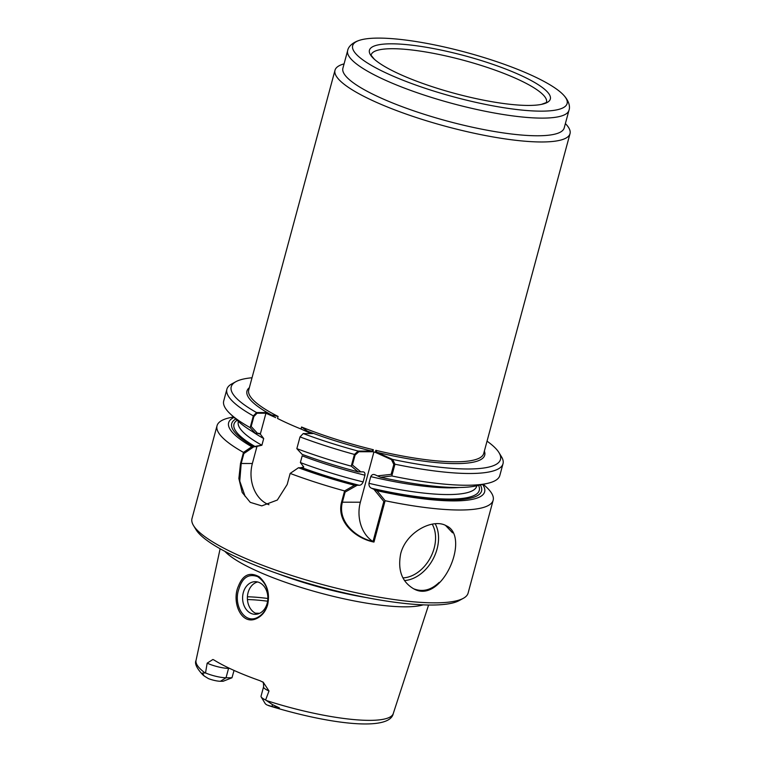 <?xml version="1.0" encoding="UTF-8"?>
<svg xmlns="http://www.w3.org/2000/svg" width="762" height="762" viewBox="0 0 762 762"><rect width="100%" height="100%" fill="white"/><g stroke="black" fill="none" stroke-linecap="round" stroke-linejoin="round"><path stroke-width="1.14" d="M358.13 471.859L362.788 471.859C364.446 471.84 365.16 472.964 364.95 475.212A123.482 25.67 -164.9 0 1 302.181 455.847L300.371 462.553L303.771 467.001L300.561 467.744A129.388 26.899 15.1 0 0 357.178 485.261L359.169 485.261C360.817 485.28 362.14 484.156 363.141 481.917L364.95 475.212C365.16 472.964 364.446 471.84 362.788 471.859L360.788 471.859L352.415 465.01L355.092 455.095L358.826 451.742L372.837 451.752L373.38 449.742L371.77 451.085L358.159 451.075L354.435 454.428L351.263 466.173A142.999 29.728 -164.9 0 1 296.847 448.656L302.095 454.343A132.578 27.565 -164.9 0 0 358.13 471.859L351.263 466.173M354.435 454.428A142.999 29.728 15.1 0 1 300.018 436.912L303.228 433.559L312.791 433.568L307.429 431.159L301.552 427.006L301.009 429.016L311.115 433.568M265.938 413.233L260.309 434.083L257.508 433.33L251.174 426.491L253.851 416.576L257.061 413.223L265.938 413.233L275.711 417.633M392.62 459.4A139.446 28.994 15.1 0 0 499.015 452.666L501.501 456.771A142.999 29.728 15.1 0 1 503.006 463.725A142.999 29.728 15.1 0 1 394.964 464.21L392.62 459.4L376.904 452.323L375.828 450.332L375.285 452.342L391.449 459.619L393.811 464.439L391.135 474.355L377.504 475.888L375.199 474.859C373.294 473.983 371.818 474.574 370.761 476.612L368.951 483.318C368.798 485.765 369.675 487.413 371.58 488.261L373.885 489.299A129.388 26.899 15.1 0 0 480.336 484.975M267.157 603.361A16.326 12.63 -90 0 0 255.241 581.673A16.326 12.63 -90 0 0 242.773 595.265A16.326 12.63 -90 0 0 251.069 613.41A16.326 12.63 -90 0 0 255.213 614.315A16.326 12.63 -90 0 0 267.157 603.361A16.326 12.63 -90 0 0 255.241 581.673A16.326 12.63 -90 0 0 242.773 595.265A16.326 12.63 -90 0 0 251.069 613.41A16.326 12.63 -90 0 0 255.213 614.315A16.326 12.63 -90 0 0 267.157 603.361M258.937 616.591C263.09 613.915 265.948 609.905 267.519 604.571C269.91 592.426 266.652 583.13 257.747 576.663C248.593 573.395 242.278 577.577 238.82 589.197C232.972 604.961 244.964 625.945 258.937 616.591M235.791 418.995A129.388 26.899 15.1 0 0 253.889 446.742L257.089 445.999L252.374 463.496A31.937 24.717 -90 0 0 268.948 504.72A31.937 24.717 -90 0 1 252.374 463.496L257.089 445.999L261.899 445.237A123.482 25.67 -164.9 0 1 238.315 421.786A123.482 25.67 -164.9 0 0 261.899 445.237L263.7 438.531L260.309 434.083L259.051 433.34L255.422 433.33A132.578 27.565 -164.9 0 1 238.592 421.586L230.562 414.147A142.999 29.728 -164.9 0 1 223.714 400.964L226.885 389.22A142.999 29.728 15.1 0 0 253.336 415.9L250.174 427.644A142.999 29.728 -164.9 0 1 230.562 414.147M253.889 446.742L243.869 453.571L241.192 463.487L239.763 481.098L245.154 496.443M373.018 541.515C356.016 537.734 337.29 521.646 342.386 502.196L360.359 502.206L373.904 452.018L360.359 502.206A31.937 24.717 -90 0 0 373.018 541.515L383.829 501.444L373.885 489.299M357.178 485.261L345.11 492.09L342.386 502.196M255.851 613.41A16.326 12.63 90 0 1 247.412 596.808A16.326 12.63 90 0 1 257.632 581.968A16.326 12.63 90 0 0 247.412 596.808A16.326 12.63 90 0 0 255.851 613.41A16.326 12.63 90 0 0 257.604 614.02A16.326 12.63 90 0 1 255.851 613.41M439.198 582.368C431.321 589.95 423.034 592.169 414.347 589.036M445.551 525.437L452.561 532.819M375.285 452.342A121.71 25.308 -164.9 0 1 372.837 451.752M565.375 123.587A121.71 25.308 -164.9 0 1 570.014 133.655A121.71 25.308 -164.9 0 1 445.913 126.378A121.71 25.308 -164.9 0 1 335.004 70.247A121.71 25.308 -164.9 0 1 344.072 63.875M335.004 70.247L248.707 390.077A121.71 25.308 15.1 0 0 278.073 416.443L277.53 418.452A121.71 25.308 -164.9 0 0 301.009 429.016M391.42 43.815A93.678 19.479 -164.9 0 1 509.692 70.618A93.678 19.479 -164.9 0 1 541.439 104.384A93.678 19.479 -164.9 0 1 454.809 93.431A93.678 19.479 -164.9 0 1 374.428 59.322A93.678 19.479 -164.9 0 1 391.42 43.815M303.228 433.559A139.446 28.994 15.1 0 0 358.159 451.075M252.032 377.752A139.446 28.994 15.1 0 0 235.896 381.676A139.446 28.994 15.1 0 0 256.556 412.556L266.109 412.566L271.472 414.976L278.073 416.443M499.015 452.666A139.446 28.994 15.1 0 0 487.042 441.16M483.346 484.299L486.308 487.051A142.999 29.728 -164.9 0 1 493.157 500.234A142.999 29.728 -164.9 0 1 385.115 500.72L373.961 542.068C356.454 538.734 336.28 522.484 341.547 502.196L344.586 490.928L354.511 485.261L359.169 485.261C360.817 485.28 362.14 484.156 363.141 481.917L364.95 475.212A123.482 25.67 -164.9 0 1 302.181 455.847L300.371 462.553L303.771 467.001L302.104 467.744L298.475 467.744L290.16 473.421L287.179 484.489L277.33 500.043L261.795 505.882L250.269 502.358L242.192 492.462L238.877 478.536L240.506 463.487L252.374 463.496L241.192 463.487M503.006 463.725L499.834 475.469A142.999 29.728 -164.9 0 1 487.289 483.422L476.612 485.804A132.578 27.565 -164.9 0 1 380.571 477.269L375.199 474.859C373.294 473.983 371.818 474.574 370.761 476.612L368.951 483.318C368.798 485.765 369.675 487.413 371.58 488.261L376.952 490.68L385.115 500.72M493.157 500.234L468.106 593.074A142.999 29.728 -164.9 0 1 463.306 598.322A142.999 29.728 -164.9 0 1 322.297 584.521A142.999 29.728 -164.9 0 1 193.491 525.523A142.999 29.728 -164.9 0 1 191.986 518.57L217.037 425.729A142.999 29.728 -164.9 0 1 229.581 417.776L233.524 416.9M344.586 490.928A142.999 29.728 -164.9 0 1 290.16 473.421M217.037 425.729A142.999 29.728 -164.9 0 0 243.488 452.409L240.506 463.487M400.669 553.831C397.631 569.928 401.774 581.473 413.109 588.464C441.446 605.952 471.335 536.448 446.256 525.761C433.197 518.008 406.013 531.933 400.669 553.831M354.511 485.261A132.578 27.565 -164.9 0 1 298.475 467.744M482.622 484.461A132.578 27.565 -164.9 0 1 376.952 490.68M487.289 483.422A142.999 29.728 -164.9 0 1 391.792 475.955L380.571 477.269M300.018 436.912L296.847 448.656M394.964 464.21L391.792 475.955M243.488 452.409L251.803 446.732A132.578 27.565 -164.9 0 1 234.067 417.395M251.803 446.732L255.432 446.742L261.899 445.237L263.7 438.531L260.309 434.083L266.109 412.566M255.422 433.33L250.174 427.644M235.896 381.676L231.686 383.972A142.999 29.728 15.1 0 0 226.885 389.22M202.463 673.103L202.673 674.684L204.13 675.951L202.463 673.103L205.511 672.932L207.169 663.159L212.893 659.492L214.008 660.016A103.003 21.412 -164.9 0 0 260.023 680.723L263.338 682.39L269.005 690.991L265.614 699.983L272.32 704.536L279.416 707.898L272.263 706.603L272.32 704.536M423.196 604.857A108.261 22.508 -164.9 0 1 320.021 592.96A108.261 22.508 -164.9 0 1 224.876 551.345M256.451 618.62C241.002 625.869 231.391 601.475 238.392 586.216C242.888 574.719 249.86 571.605 259.299 576.863C267.281 584.168 270.053 593.512 267.605 604.876C265.624 611.486 261.909 616.067 256.451 618.62M255.384 613.191A73.447 15.269 -164.9 0 1 259.566 613.324M234.048 670.436L231.972 677.78L226.028 677.77A15.469 3.219 15.1 0 1 205.511 672.932M269.005 690.991A15.469 3.219 -164.9 0 1 263.566 686.838L261.033 696.22A15.469 3.219 15.1 0 0 261.204 696.973L265.176 703.536A9.792 2.038 15.1 0 0 267.167 705.041L272.263 706.603M261.204 696.973A15.469 3.219 15.1 0 0 265.614 699.983M204.13 675.951L208.436 678.609A9.792 2.038 15.1 0 0 220.437 681.266L223.095 681.266L231.972 677.78M366.131 597.522A106.842 22.212 -164.9 0 1 277.873 573.71M463.306 598.322L459.095 600.618A139.446 28.994 -164.9 0 1 321.593 587.159A139.446 28.994 -164.9 0 1 195.977 529.619L193.491 525.523M256.556 412.556L253.336 415.9M341.547 502.196L360.359 502.206A31.937 24.717 -90 0 0 373.961 542.068M378.724 38.1A111.061 23.089 -164.9 0 1 480.851 56.598A111.061 23.089 -164.9 0 1 561.794 93.316A111.061 23.089 -164.9 0 1 453.866 96.917A111.061 23.089 -164.9 0 1 362.398 39.519A111.061 23.089 -164.9 0 1 378.724 38.1M347.663 50.568A114.614 23.832 -164.9 0 0 452.104 103.432A114.614 23.832 -164.9 0 0 568.966 110.29L564.204 127.94A114.614 23.832 -164.9 0 1 447.342 121.091A114.614 23.832 -164.9 0 1 342.9 68.228L347.663 50.568C348.196 46.977 352.463 41.748 362.398 39.519M359.169 485.261A127.025 26.413 -164.9 0 1 302.104 467.744A127.025 26.413 -164.9 0 0 359.169 485.261M478.555 485.375A127.025 26.413 -164.9 0 1 371.58 488.261A127.025 26.413 -164.9 0 0 478.555 485.375M255.432 446.742A127.025 26.413 -164.9 0 1 237.125 420.224A127.025 26.413 -164.9 0 0 255.432 446.742M363.141 481.917A123.482 25.67 -164.9 0 1 300.371 462.553A123.482 25.67 -164.9 0 0 363.141 481.917M476.745 486.118A123.482 25.67 -164.9 0 1 368.951 483.318A123.482 25.67 -164.9 0 0 476.745 486.118L476.745 486.118M459.429 487.48A123.482 25.67 -164.9 0 1 370.761 476.612A123.482 25.67 -164.9 0 0 459.429 487.48M263.7 438.531A123.482 25.67 -164.9 0 1 252.593 431.673A123.482 25.67 -164.9 0 0 263.7 438.531M432.225 524.17A33.357 24.013 -62.2 0 1 430.168 558.108A33.357 24.013 -62.2 0 1 402.908 577.882A33.357 24.013 -62.2 0 0 430.168 558.108A33.357 24.013 -62.2 0 0 432.225 524.17M435.188 523.77A35.481 25.546 -62.2 0 1 432.902 559.384A35.481 25.546 -62.2 0 1 404.479 580.549A35.481 25.546 -62.2 0 0 432.902 559.384A35.481 25.546 -62.2 0 0 435.188 523.77M301.552 427.006A121.71 25.308 15.1 0 0 373.38 449.742M375.828 450.332A121.71 25.308 15.1 0 0 483.718 453.485L570.014 133.655M371.065 55.293A90.802 18.879 -164.9 0 1 392.459 48.711A90.802 18.879 -164.9 0 1 492.614 69.247A90.802 18.879 -164.9 0 1 546.373 102.594M307.429 431.159A123.13 25.603 15.1 0 0 371.77 451.085M249.355 387.677A123.13 25.603 15.1 0 0 271.472 414.976M376.904 452.323A123.13 25.603 15.1 0 0 484.365 451.085M205.197 673.017A102.146 21.241 -164.9 0 1 196.044 660.387L220.123 548.764M428.596 605.009L393.259 713.594A102.146 21.241 -164.9 0 1 266.128 700.44M229.61 668.388L228.562 668.388L226.028 677.77L220.437 681.266M228.695 667.96A7.096 5.496 -90 0 0 228.562 668.388A15.469 3.219 -164.9 0 1 207.169 663.159M247.412 596.779A90.478 18.812 -164.9 0 1 267.853 598.484M267.614 601.208A89.059 18.517 15.1 0 0 247.431 599.561M541.439 104.384L546.43 102.527M374.428 59.322L371.037 55.207M263.566 686.838C263.623 683.562 263.3 681.904 262.614 681.857M196.044 660.387C194.453 663.435 196.663 668.207 202.673 674.684M393.259 713.594C389.534 731.872 327.898 723.948 268.634 705.65M568.966 110.29C570.319 106.909 569.262 100.241 561.794 93.316"/></g></svg>
